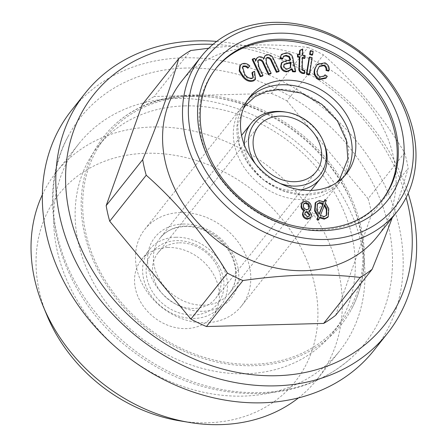 <?xml version="1.0" encoding="UTF-8"?>
<svg xmlns="http://www.w3.org/2000/svg" width="447" height="447" viewBox="0 0 447 447"><rect width="100%" height="100%" fill="white"/><g stroke="black" fill="none" stroke-linecap="round" stroke-linejoin="round"><path stroke-width="0.34" stroke-dasharray="2.23 1.68" d="M284.962 111.957A44.287 36.319 -141.6 0 1 323.924 142.878M300.853 189.897A44.287 36.319 -141.6 0 1 244.414 145.102M280.213 183.493A41.638 34.145 -141.6 0 1 255.338 163.753M312.162 57.73L311.654 58.373L308.994 75.085M251.929 72.9L254.075 71.967L254.974 79.778M254.589 71.324L254.075 71.967M324.103 201.888L323.589 202.53L323.896 201.765M302.418 57.305L301.909 57.948L301.703 69.939L302.926 70.794L304.066 70.922L304.323 73.587M283.845 66L283.337 66.642C283.75 68.458 284.912 69.436 286.818 69.564L290.276 67.894M287.332 68.922L286.818 69.564M281.409 62.993L285.689 61.306L290.092 60.468L290.03 60.021M320.432 215.398L319.923 216.041L323.617 217.214L326.316 215.594M324.125 216.566L323.617 217.214M257.774 60.742L257.478 61.049L258.332 67.195L262.495 76.063M244.738 74.213L244.23 74.856C246.465 78.158 249.135 79.404 252.231 78.599L253.03 77.722M252.745 77.957L252.231 78.599M319.756 217.13L318.309 220.181M266.775 54.713L266.261 55.355C269.524 55.015 271.832 56.551 273.178 59.959L278.688 71.688M47.024 315.532A150.812 123.679 -141.6 0 1 146.365 153.26A150.812 123.679 -141.6 0 1 316.929 297.842A150.812 123.679 -141.6 0 1 179.711 420.834M167.759 247.437A45.421 37.252 -141.6 0 1 211.867 271.675A45.421 37.252 -141.6 0 1 212.56 316.264A45.421 37.252 -141.6 0 1 153.824 317.202A45.421 37.252 -141.6 0 1 141.403 259.791A45.421 37.252 -141.6 0 1 167.759 247.437M299.937 54.473L299.423 55.115L299.451 54.366M297.534 54.707L299.423 55.115M184.79 105.9A149.89 122.925 -141.6 0 1 330.333 185.896A149.89 122.925 -141.6 0 1 332.635 333.021A149.89 122.925 -141.6 0 1 138.81 336.127A149.89 122.925 -141.6 0 1 97.815 146.661A149.89 122.925 -141.6 0 1 184.79 105.9M192.333 96.396A149.89 122.925 -141.6 0 1 337.876 176.392A149.89 122.925 -141.6 0 1 340.173 323.516A149.89 122.925 -141.6 0 1 253.192 364.283A149.89 122.925 -141.6 0 1 107.654 284.286A149.89 122.925 -141.6 0 1 105.352 137.156A149.89 122.925 -141.6 0 1 192.333 96.396M253.516 365.702A151.483 124.227 -141.6 0 1 100.91 275.765A151.483 124.227 -141.6 0 1 116.466 123.137A151.483 124.227 -141.6 0 1 299.987 133.033A151.483 124.227 -141.6 0 1 351.308 309.508A151.483 124.227 -141.6 0 1 253.516 365.702M185.891 68.05A181.611 148.935 38.4 0 0 68.654 135.419A181.611 148.935 38.4 0 0 90.64 306.262A181.611 148.935 38.4 0 0 259.634 392.628A181.611 148.935 38.4 0 0 350.202 358.863A181.611 148.935 38.4 0 0 368.853 175.878A181.611 148.935 38.4 0 0 185.891 68.05M328.808 208.721L328.299 209.364L327.729 217.404M302.725 48.969L302.217 49.617L301.993 55.663L304.597 56.227L304.513 58.512M302.502 55.02L301.993 55.663M286.354 52.813L285.84 53.456C290.142 53.852 292.405 56.166 292.64 60.401L295.21 71.866M293.148 59.753L292.64 60.401M302.211 69.296L301.703 69.939M265.864 58.551L265.954 63.943L270.619 73.872M266.462 63.301L265.954 63.943M311.302 206.609L310.788 207.252L310.112 210.425M309.436 211.029L308.458 211.414L311.067 215.147L310.391 218.047M308.972 210.766L308.458 211.414M208.715 48.242L222.137 46.868L252.41 45.058C272.027 44.605 290.522 45.393 307.905 47.427L271.396 93.429L154.193 96.524L190.701 50.522M181.476 81.427A124.909 102.436 -141.6 0 1 253.957 47.46A124.909 102.436 -141.6 0 1 375.245 114.125A124.909 102.436 -141.6 0 1 377.162 236.731M307.905 47.427A143.839 117.958 -141.6 0 1 323.449 54.858C354.488 82.136 381.554 114.762 404.636 152.729A143.839 117.958 -141.6 0 1 408.178 168.312L401.551 190.416L392.27 217.689M303.435 70.151L302.926 70.794M304.575 70.28L304.066 70.922M344.598 175.906A61.697 50.6 -141.6 0 1 342.866 178.258A61.697 50.6 -141.6 0 1 263.082 179.538A61.697 50.6 -141.6 0 1 246.208 101.547A61.697 50.6 -141.6 0 1 248.102 99.323M303.502 199.524A61.697 50.6 38.4 0 0 339.301 182.745A61.697 50.6 38.4 0 0 338.357 122.187A61.697 50.6 38.4 0 0 278.447 89.26A61.697 50.6 38.4 0 0 242.643 106.04A61.697 50.6 38.4 0 0 243.593 166.597A61.697 50.6 38.4 0 0 303.502 199.524M42.37 194.691A166.547 136.581 -141.6 0 1 56.221 172.274A166.547 136.581 -141.6 0 1 152.863 126.982A166.547 136.581 -141.6 0 1 314.576 215.867A166.547 136.581 -141.6 0 1 317.135 379.341A166.547 136.581 -141.6 0 1 298.451 397.919M305.832 200.893L305.318 201.541C308.547 202.195 310.369 204.095 310.788 207.252M301.826 202.91L305.318 201.541M304.798 210.42L304.29 211.062L303.932 210.889M303.01 211.939L304.29 211.062M213.029 44.331A185.471 152.103 -141.6 0 1 406.122 197.568M404.636 152.729L368.127 198.731A143.839 117.958 -141.6 0 1 371.669 214.314L408.178 168.312M335.658 315.28L371.669 214.314M142.191 104.676A143.839 117.958 -141.6 0 1 154.193 96.524M271.396 93.429A143.839 117.958 -141.6 0 1 286.94 100.86L323.449 54.858M368.127 198.731L286.94 100.86M71.554 110.336A193.043 158.311 -141.6 0 1 183.572 57.836A193.043 158.311 -141.6 0 1 371.01 160.864A193.043 158.311 -141.6 0 1 373.977 350.342M216.683 41.409A193.043 158.311 -141.6 0 1 408.139 193.355M319.192 200.535L318.677 201.178L323.589 202.53M242.38 67.179L242.101 67.486L244.23 74.856M299.579 50.829L302.217 49.617M302.39 58.054L301.909 57.948M263.965 58.842L263.456 59.485L263.596 58.423M264.428 56.518L266.261 55.355M306.832 209.671L306.318 210.313L308.614 209.118M304.854 213.878L304.346 214.526L307.078 217.493L308.989 216.443M307.592 216.851L307.078 217.493M305.055 212.454L304.346 214.526M176.61 240.637A41.638 34.145 -141.6 0 1 222.181 295.579A41.638 34.145 -141.6 0 1 156.394 297.316A41.638 34.145 -141.6 0 1 176.61 240.637M179.359 242.833A36.715 30.111 -141.6 0 1 215.007 262.428A36.715 30.111 -141.6 0 1 215.571 298.462A36.715 30.111 -141.6 0 1 168.094 299.227A36.715 30.111 -141.6 0 1 158.054 252.818A36.715 30.111 -141.6 0 1 179.359 242.833M175.839 237.256A45.421 37.252 -141.6 0 1 226.5 276.749A45.421 37.252 -141.6 0 1 220.639 306.083A45.421 37.252 -141.6 0 1 161.903 307.022A45.421 37.252 -141.6 0 1 149.482 249.61A45.421 37.252 -141.6 0 1 175.839 237.256M284.024 64.48L283.337 66.642M317.169 204.1L316.554 210.66L318.728 214.906L319.069 214.04M215.694 68.765A105.984 86.919 38.4 0 0 215.152 69.441A105.984 86.919 38.4 0 0 244.135 203.407A105.984 86.919 38.4 0 0 381.185 201.211A105.984 86.919 38.4 0 0 381.721 200.53M239.815 65.843L240.916 64.843C243.738 63.329 246.548 63.921 249.342 66.62M252.169 59.596L254.237 59.038L255.36 61.435L255.567 60.138M256.254 58.786L258.193 57.54C260.193 57.06 261.948 57.708 263.456 59.485M283.359 56.462L282.403 59.127M280.906 55.042L285.84 53.456M315.174 203.016L318.677 201.178M324.544 200.122L325.818 201.01L324.829 203.541L328.299 209.364M319.219 66.502L317.515 69.603C315.979 72.587 316.621 75.252 319.437 77.594L324.008 76.225M324.477 75.431L326.779 76.923L325.936 78.214M316.783 64.999L324.505 63.452C327.796 65.323 329.137 67.888 328.528 71.146M309.117 57.562L311.654 58.373M310.129 51.204L312.665 52.014L312.151 55.272M255.874 60.792L255.36 61.435M258.701 56.892L258.193 57.54M311.581 214.504L311.067 215.147M303.686 203.843L302.876 206.514C303.105 208.553 304.256 209.822 306.318 210.313M303.384 205.866L302.876 206.514M317.068 210.017L316.554 210.66M319.242 214.264L318.728 214.906M305.111 55.584L304.597 56.227M290.6 59.825L290.092 60.468M254.751 58.395L254.237 59.038M327.293 76.281L326.779 76.923M319.946 76.951L319.437 77.594M180.616 212.532A61.697 50.6 38.4 0 0 144.811 229.311A61.697 50.6 38.4 0 0 161.685 307.296A61.697 50.6 38.4 0 0 241.469 306.022A61.697 50.6 38.4 0 0 240.52 245.459A61.697 50.6 38.4 0 0 180.616 212.532M313.179 51.371L312.665 52.014M175.487 98.48A166.547 136.581 -141.6 0 1 337.2 187.366A166.547 136.581 -141.6 0 1 339.754 350.839A166.547 136.581 -141.6 0 1 124.395 354.292A166.547 136.581 -141.6 0 1 78.84 143.772A166.547 136.581 -141.6 0 1 175.487 98.48M318.024 68.955L317.515 69.603M324.628 204.692L319.923 216.041M325.343 202.893L324.829 203.541M241.425 64.195L240.916 64.843M325.019 62.809L324.505 63.452M326.327 200.368L325.818 201.01M302.049 67.43L301.535 68.073M286.197 60.663L285.689 61.306M258.847 66.553L258.332 67.195M273.693 59.317L273.178 59.959M293.768 63.759L293.254 64.402M183.225 224.031A48.829 40.046 38.4 0 0 159.518 290.5A48.829 40.046 38.4 0 0 236.675 288.466A48.829 40.046 38.4 0 0 183.225 224.031M185.768 226.053A44.287 36.319 -141.6 0 1 228.769 249.689A44.287 36.319 -141.6 0 1 229.445 293.159A44.287 36.319 -141.6 0 1 172.179 294.076A44.287 36.319 -141.6 0 1 160.065 238.1A44.287 36.319 -141.6 0 1 185.768 226.053M257.478 61.049L257.992 60.406M332.635 333.021L340.173 323.516M97.815 146.661L105.352 137.156M116.466 123.137C138.648 103.849 166.804 94.842 200.938 96.111C241.224 98.759 277.66 114.857 310.252 144.403C340.586 173.559 358.153 206.548 362.947 243.358C365.64 267.954 361.763 290.002 351.308 309.508M350.202 358.863C324.773 380.85 293.875 392.432 257.517 393.623C209 394.047 164.518 377.67 124.065 344.486C58.585 291.075 33 198.434 68.654 135.419M265.591 58.836L266.099 58.194M336.518 182.756L321.767 191.936L302.882 194.775L282.331 190.506L263.115 179.498L248.029 163.284L239.201 144.236L237.675 125.199L243.269 108.75M242.101 67.486L242.609 66.843M308.374 209.475L308.883 208.833M304.759 212.75L305.273 212.107M212.56 316.264L220.639 306.083M141.403 259.791L149.482 249.61M283.733 64.765L284.247 64.122M342.866 178.258L346.498 173.682M246.208 101.547L249.839 96.971M290.042 68.229L290.55 67.586M252.806 78.074L253.315 77.432M303.379 204.167L303.893 203.525M215.571 298.462L316.158 171.726M158.054 252.818L258.634 126.076M323.757 76.571L324.265 75.923M381.185 201.211L382.263 199.854M215.152 69.441L216.225 68.084M241.469 306.022L339.301 182.745M144.811 229.311L242.643 106.04M318.957 66.81L319.465 66.162M308.771 216.789L309.279 216.147M326.075 215.935L326.584 215.292M317.135 379.341L339.754 350.839M56.221 172.274L78.84 143.772M283.074 56.752L283.582 56.11M310.956 190.45L229.445 293.159C236.888 283.364 237.804 271.458 232.2 257.438C224.701 239.447 203.351 225.612 184.963 226.54C174.179 227.037 165.876 230.892 160.065 238.1L241.581 135.391M316.906 204.396L317.415 203.754"/><path stroke-width="0.67" d="M323.65 323.432L360.159 277.431C342.782 275.397 324.287 274.609 304.67 275.061C285.169 275.626 264.602 277.447 242.956 280.526L206.447 326.528L323.65 323.432A143.839 117.958 -141.6 0 0 335.658 315.28L372.161 269.278A143.839 117.958 -141.6 0 1 360.159 277.431M106.174 205.648L142.682 159.646C158.741 120.969 170.748 87.316 178.694 58.674L142.191 104.676L106.174 205.648A143.839 117.958 -141.6 0 0 109.716 221.226L190.903 319.102L227.411 273.1C204.592 235.452 177.532 202.826 146.225 175.224A143.839 117.958 -141.6 0 1 142.682 159.646M244.414 145.102A44.287 36.319 -141.6 0 1 251.074 123.428A44.287 36.319 -141.6 0 1 276.771 111.381A44.287 36.319 -141.6 0 1 284.962 111.957L286.644 112.231A41.638 34.145 -141.6 0 1 323.276 141.308A41.638 34.145 -141.6 0 1 317.666 177.386A41.638 34.145 -141.6 0 1 280.213 183.493M323.276 141.308L323.924 142.878A44.287 36.319 -141.6 0 1 320.454 178.487A44.287 36.319 -141.6 0 1 300.853 189.897M255.338 163.753A41.638 34.145 -141.6 0 1 278.945 111.694A41.638 34.145 -141.6 0 1 286.644 112.231M312.162 57.73L309.508 74.442L308.994 75.085L306.463 74.28L309.117 57.562L309.626 56.92L312.162 57.73M276.425 24.373A120.366 98.714 -141.6 0 1 408.178 183.203A120.366 98.714 -141.6 0 1 217.985 188.221A120.366 98.714 -141.6 0 1 276.425 24.373M401.691 129.272A110.526 90.64 -141.6 0 1 269.876 218.795A110.526 90.64 -141.6 0 1 231.015 47.728A110.526 90.64 -141.6 0 1 401.691 129.272M252.443 72.258L254.589 71.324L255.488 79.13L254.444 80.091C250.08 81.661 246.208 80.158 242.827 75.577L239.709 70.386L240.324 65.201L241.425 64.195C244.252 62.681 247.062 63.278 249.856 65.977L248.331 67.603C246.671 65.966 244.973 65.525 243.241 66.262L242.609 66.843L244.738 74.213C246.979 77.515 249.644 78.761 252.745 77.957L253.315 77.432L252.443 72.258L251.929 72.9L253.03 77.722M323.896 201.765L325.053 199.474L326.327 200.368L325.343 202.893L328.808 208.721L328.243 216.761L324.74 218.538L324.231 219.181L319.242 217.773M324.74 218.538L319.756 217.13L318.817 219.538L317.526 218.65L318.521 216.108L315.118 210.291L315.683 202.374L319.192 200.535L324.103 201.888L325.053 199.474M300.093 50.181L302.725 48.969L302.502 55.02L305.111 55.584L305.027 57.87L302.418 57.305L302.211 69.296L303.435 70.151L304.575 70.28L304.832 72.945L304.323 73.587L302.384 73.442C299.445 72.341 298.311 70.313 298.982 67.368L299.339 57.4L297.451 56.998L297.534 54.707L298.043 54.065L299.937 54.473L300.093 50.181L299.579 50.829L299.451 54.366M289.433 56.478L286.354 55.288L283.582 56.11L282.917 58.479L280.347 57.97L281.42 54.394L286.354 52.813C290.651 53.204 292.919 55.523 293.148 59.753L295.718 71.224L295.21 71.866L292.545 71.749L291.695 69.542L286.561 71.889C283.253 71.559 281.28 69.799 280.638 66.609L281.409 62.993L281.923 62.351L286.197 60.663L290.6 59.825L289.433 56.478L288.924 57.121L285.84 55.931L283.359 56.462M295.718 71.224L293.059 71.107L292.545 71.749M283.845 66C284.264 67.815 285.421 68.788 287.332 68.922L290.55 67.586L290.963 62.183L284.247 64.122L283.845 66M293.059 71.107L292.209 68.899L287.075 71.246C283.761 70.911 281.789 69.151 281.146 65.966L280.638 66.609M281.146 65.966L281.923 62.351M320.432 215.398L324.125 216.566L326.584 215.292L326.863 208.967L324.628 204.692L320.432 215.398M259.4 59.529L257.992 60.406L258.847 66.553L263.009 75.42L260.707 76.04L252.684 58.948L254.751 58.395L255.874 60.792L256.768 58.144L258.701 56.892C260.707 56.417 262.456 57.065 263.965 58.842L264.942 55.875L266.775 54.713C270.038 54.372 272.346 55.903 273.693 59.317L279.202 71.045L276.894 71.671L271.837 60.904C271.106 58.551 269.647 57.367 267.462 57.35L266.099 58.194L266.462 63.301L271.128 73.23L268.809 73.856L263.59 62.753C262.842 60.574 261.439 59.496 259.4 59.529L257.774 60.742M318.817 219.538L318.309 220.181L317.012 219.293L318.007 216.756L314.61 210.939L315.174 203.016L315.683 202.374M312.151 55.272L309.615 54.461L310.129 51.204L310.643 50.561L313.179 51.371L312.66 54.623L312.151 55.272M312.66 54.623L310.123 53.819L309.615 54.461M298.451 397.919A166.547 136.581 -141.6 0 1 189.69 422.476L179.711 420.834A150.812 123.679 -141.6 0 1 47.024 315.532L43.158 306.184A166.547 136.581 -141.6 0 1 42.37 194.691M328.243 216.761L327.729 217.404L324.231 219.181M310.123 53.819L310.643 50.561M304.832 72.945L302.898 72.794C299.954 71.693 298.819 69.671 299.49 66.726L299.853 56.758L299.339 57.4M286.354 55.288L285.84 55.931M267.462 57.35L265.864 58.551M260.707 76.04L260.193 76.688L252.169 59.596L252.684 58.948M310.62 209.777L308.972 210.766L311.581 214.504L310.9 217.404L307.793 218.6C304.994 218.063 303.39 216.432 302.988 213.705L303.519 211.297L304.798 210.42C302.775 209.369 301.686 207.805 301.518 205.721L302.334 202.262L305.832 200.893C309.056 201.547 310.883 203.452 311.302 206.609L310.62 209.777L309.436 211.029M178.694 58.674A143.839 117.958 -141.6 0 1 190.701 50.522L208.715 48.242M397.087 211.621L377.162 236.731A124.909 102.436 -141.6 0 1 215.638 239.318A124.909 102.436 -141.6 0 1 181.476 81.427L201.401 56.316A124.909 102.436 -141.6 0 1 273.888 22.35A124.909 102.436 -141.6 0 1 395.17 89.014A124.909 102.436 -141.6 0 1 397.087 211.621A124.909 102.436 -141.6 0 1 235.563 214.208A124.909 102.436 -141.6 0 1 201.401 56.316M242.956 280.526A143.839 117.958 -141.6 0 1 227.411 273.1M392.27 217.689L383.409 241.285L372.161 269.278M292.209 68.899L291.695 69.542M287.075 71.246L286.561 71.889M248.102 99.323A61.697 50.6 -141.6 0 1 282.012 84.768A61.697 50.6 -141.6 0 1 340.949 116.248A61.697 50.6 -141.6 0 1 344.598 175.906M189.69 422.476A166.547 136.581 -141.6 0 1 43.158 306.184M301.518 205.721L301.01 206.369L301.826 202.91L302.334 202.262M304.29 211.062C302.267 210.012 301.172 208.447 301.01 206.369M302.988 213.705L302.479 214.353L303.01 211.939L303.519 211.297M309.436 206.453C309.212 204.419 308.067 203.15 306.016 202.647L303.893 203.525L303.384 205.866C303.619 207.911 304.765 209.179 306.832 209.671L308.883 208.833L309.436 206.453L308.927 207.095C308.698 205.061 307.558 203.793 305.508 203.29L303.686 203.843M306.016 202.647L305.508 203.29M406.122 197.568A185.471 152.103 -141.6 0 1 281.968 375.491A185.471 152.103 -141.6 0 1 70.341 217.097A185.471 152.103 -141.6 0 1 201.267 44.242A185.471 152.103 -141.6 0 1 213.029 44.331M206.447 326.528A143.839 117.958 -141.6 0 1 190.903 319.102M408.139 193.355A193.043 158.311 -141.6 0 1 387.437 333.378L373.977 350.342A193.043 158.311 -141.6 0 1 124.35 354.342A193.043 158.311 -141.6 0 1 71.554 110.336L85.019 93.367A193.043 158.311 -141.6 0 1 197.038 40.873A193.043 158.311 -141.6 0 1 216.683 41.409M387.437 333.378A193.043 158.311 -141.6 0 1 137.816 337.379A193.043 158.311 -141.6 0 1 85.019 93.367M319.242 214.264L323.438 203.592L319.801 202.508L317.415 203.754L317.068 210.017L319.242 214.264M317.526 218.65L317.012 219.293M243.241 66.262L242.38 67.179M305.027 57.87L304.513 58.512L302.39 58.054M255.488 79.13L253.935 80.734C249.571 82.304 245.694 80.801 242.313 76.219L239.195 71.028L239.815 65.843L240.324 65.201M254.444 80.091L253.935 80.734M263.596 58.423L264.942 55.875M309.71 214.404L306.972 211.409L305.273 212.107L304.854 213.878L307.592 216.851L309.279 216.147L309.71 214.404L309.201 215.052L306.463 212.051L305.055 212.454M308.614 209.118L308.927 207.095M263.59 62.753L263.082 63.396C262.328 61.217 260.931 60.138 258.886 60.172M268.809 73.856L268.295 74.504L263.082 63.396M306.972 211.409L306.463 212.051M249.856 65.977L247.817 68.246C246.157 66.614 244.464 66.167 242.727 66.91M248.331 67.603L247.817 68.246M146.225 175.224L109.716 221.226M279.939 116.091A36.715 30.111 -141.6 0 1 315.593 135.687A36.715 30.111 -141.6 0 1 316.158 171.726A36.715 30.111 -141.6 0 1 268.681 172.486A36.715 30.111 -141.6 0 1 258.634 126.076A36.715 30.111 -141.6 0 1 279.939 116.091M290.276 67.894L290.455 62.826L284.024 64.48M319.069 214.04L322.924 204.24L319.292 203.15L317.169 204.1M285.644 80.192A61.697 50.6 -141.6 0 1 345.548 113.119A61.697 50.6 -141.6 0 1 346.498 173.682A61.697 50.6 -141.6 0 1 266.714 174.961A61.697 50.6 -141.6 0 1 249.839 96.971A61.697 50.6 -141.6 0 1 285.644 80.192M381.721 200.53A105.984 86.919 38.4 0 0 394.857 132.776A105.984 86.919 38.4 0 0 276.648 40.621A105.984 86.919 38.4 0 0 215.694 68.765M263.009 75.42L262.495 76.063L260.193 76.688M255.567 60.138L256.768 58.144M279.202 71.045L278.688 71.688L276.38 72.313L271.323 61.546C270.591 59.2 269.139 58.009 266.954 57.993M271.128 73.23L270.619 73.872L268.295 74.504M290.03 60.021L288.924 57.121M282.917 58.479L282.403 59.127L279.833 58.618L281.42 54.394M310.9 217.404L310.391 218.047L307.279 219.248C304.48 218.706 302.882 217.074 302.479 214.353M324.008 76.225L324.991 74.789L327.293 76.281L326.45 77.566L319.13 79.102C314.749 75.951 313.531 72.185 315.487 67.804L317.292 64.357L325.019 62.809C328.31 64.681 329.651 67.246 329.042 70.503L326.511 69.766C326.902 67.821 326.176 66.245 324.332 65.033L319.465 66.162L318.024 68.955C316.493 71.945 317.13 74.61 319.946 76.951L324.265 75.923L324.991 74.789M326.45 77.566L325.936 78.214L318.616 79.745C314.235 76.599 313.023 72.827 314.973 68.447L317.292 64.357M329.042 70.503L328.528 71.146L326.003 70.408C326.388 68.464 325.662 66.888 323.818 65.675L319.219 66.502M318.521 216.108L318.007 216.756M315.118 210.291L314.61 210.939M307.793 218.6L307.279 219.248M299.853 56.758L297.959 56.35L297.451 56.998M297.959 56.35L298.043 54.065M242.827 75.577L242.313 76.219M309.508 74.442L306.972 73.632L306.463 74.28M306.972 73.632L309.626 56.92M326.511 69.766L326.003 70.408M395.93 131.418A105.984 86.919 -141.6 0 1 382.263 199.854A105.984 86.919 -141.6 0 1 245.213 202.05A105.984 86.919 -141.6 0 1 216.225 68.084A105.984 86.919 -141.6 0 1 316.878 45.672A105.984 86.919 -141.6 0 1 395.93 131.418M290.5 59.06L289.986 59.702M280.347 57.97L279.833 58.618M319.13 79.102L318.616 79.745M276.894 71.671L276.38 72.313M324.332 65.033L323.818 65.675M302.898 72.794L302.384 73.442M308.989 216.443L309.201 215.052M323.438 203.592L322.924 204.24M319.801 202.508L319.292 203.15M315.487 67.804L314.973 68.447M326.316 215.594L326.355 209.609L324.114 205.341M326.863 208.967L326.355 209.609M290.963 62.183L290.455 62.826M299.49 66.726L298.982 67.368M286.974 63.133L286.46 63.781M291.131 63.284L290.623 63.927M271.837 60.904L271.323 61.546M243.269 108.75L245.923 104.95L254.974 96.72L266.188 91.546L279.274 89.506L301.144 93.049L321.834 104.358L337.491 121.031L346.481 140.716L347.839 159.037L339.67 179.236L336.518 182.756M310.956 190.45L320.454 178.487M241.581 135.391L251.074 123.428"/></g></svg>
